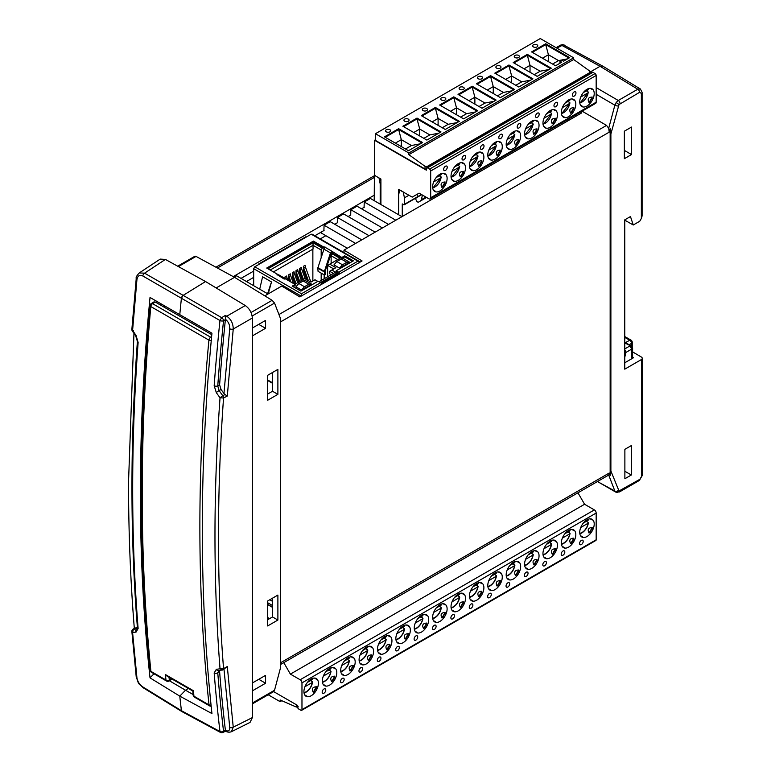 <?xml version="1.0" encoding="UTF-8"?>
<svg xmlns="http://www.w3.org/2000/svg" width="771" height="771" viewBox="0 0 771 771"><rect width="100%" height="100%" fill="white"/><g stroke="black" fill="none" stroke-linecap="round" stroke-linejoin="round"><path stroke-width="1.16" d="M364.076 207.341L364.259 202.012L370.408 198.465L401.951 216.67M364.259 202.012L395.802 220.227M337.293 222.809L337.467 217.48L343.625 213.924L375.169 232.138M337.467 217.48L369.01 235.695M323.897 230.539L324.08 225.209L330.229 221.662L361.772 239.868M324.08 225.209L355.624 243.424M347.297 248.233L320.457 232.524M267.662 617.523L269.58 618.631M272.51 607.365L267.662 604.57M272.51 607.191L267.662 604.406M272.51 601.341L269.773 599.771M267.662 602.729L272.51 605.524M380.913 204.527L380.913 179.036L375.67 176.01A1.532 0.887 60 0 1 374.581 174.13L374.581 140.274L375.448 139.773M430.151 198.918L595.636 103.372A2.564 1.475 -120 0 0 596.166 102.206L596.166 75.452A1.532 0.887 -120 0 0 595.077 73.573L592.909 72.32A1.532 0.887 -120 0 0 592.138 72.243L426.652 167.779A1.532 0.887 60 0 1 427.423 167.856L429.592 169.109A1.532 0.887 60 0 1 430.681 170.998L430.681 197.742A2.564 1.475 60 0 1 430.151 198.918A2.564 1.475 60 0 1 428.869 198.783L419.096 193.145L412.225 197.116L398.626 189.454L398.472 214.666M374.581 140.274L426.334 170.16L426.334 168.483A1.532 0.887 60 0 1 426.652 167.779M426.334 169.283A1.532 0.887 180 0 1 425.033 169.032L375.448 140.399L375.448 133.711L540.278 38.55L573.672 57.825L573.672 59.502L589.863 71.144L589.863 72.551L427.211 166.469L425.033 166.314L425.033 169.032M447.113 178.438A10.235 5.908 -60 0 1 442.641 188.741A10.235 5.908 -60 0 1 434.757 191.478A10.235 5.908 -60 0 1 432.637 186.794A10.235 5.908 -60 0 1 437.109 176.492A10.235 5.908 -60 0 1 444.992 173.745A10.235 5.908 -60 0 1 447.113 178.438M465.501 167.818A10.235 5.908 -60 0 1 461.029 178.12A10.235 5.908 -60 0 1 453.146 180.867A10.235 5.908 -60 0 1 451.025 176.174A10.235 5.908 -60 0 1 455.488 165.871A10.235 5.908 -60 0 1 463.381 163.134A10.235 5.908 -60 0 1 465.501 167.818M483.889 157.207A10.235 5.908 -60 0 1 479.417 167.509A10.235 5.908 -60 0 1 471.534 170.246A10.235 5.908 -60 0 1 469.414 165.563A10.235 5.908 -60 0 1 473.876 155.26A10.235 5.908 -60 0 1 481.769 152.513A10.235 5.908 -60 0 1 483.889 157.207M502.278 146.586A10.235 5.908 -60 0 1 497.806 156.889A10.235 5.908 -60 0 1 489.913 159.636A10.235 5.908 -60 0 1 487.792 154.942A10.235 5.908 -60 0 1 492.264 144.64A10.235 5.908 -60 0 1 500.157 141.903A10.235 5.908 -60 0 1 502.278 146.586M520.666 135.975A10.235 5.908 -60 0 1 516.194 146.278A10.235 5.908 -60 0 1 508.301 149.015A10.235 5.908 -60 0 1 506.181 144.331A10.235 5.908 -60 0 1 510.653 134.029A10.235 5.908 -60 0 1 518.546 131.282A10.235 5.908 -60 0 1 520.666 135.975M539.045 125.355A10.235 5.908 -60 0 1 534.582 135.657A10.235 5.908 -60 0 1 526.689 138.404A10.235 5.908 -60 0 1 524.569 133.711A10.235 5.908 -60 0 1 529.041 123.408A10.235 5.908 -60 0 1 536.924 120.671A10.235 5.908 -60 0 1 539.045 125.355M557.433 114.744A10.235 5.908 -60 0 1 552.971 125.047A10.235 5.908 -60 0 1 545.078 127.784A10.235 5.908 -60 0 1 542.957 123.1A10.235 5.908 -60 0 1 547.429 112.797A10.235 5.908 -60 0 1 555.313 110.051A10.235 5.908 -60 0 1 557.433 114.744M575.821 104.124A10.235 5.908 -60 0 1 571.35 114.426A10.235 5.908 -60 0 1 563.466 117.173A10.235 5.908 -60 0 1 561.346 112.479A10.235 5.908 -60 0 1 565.808 102.177A10.235 5.908 -60 0 1 573.701 99.44A10.235 5.908 -60 0 1 575.821 104.124M594.21 93.513A10.235 5.908 -60 0 1 589.738 103.815A10.235 5.908 -60 0 1 581.854 106.552A10.235 5.908 -60 0 1 579.734 101.868A10.235 5.908 -60 0 1 584.196 91.566A10.235 5.908 -60 0 1 592.089 88.819A10.235 5.908 -60 0 1 594.21 93.513M447.257 167.278A2.564 1.475 -60 0 1 446.139 169.851A2.564 1.475 -60 0 1 444.173 170.536A2.564 1.475 -60 0 1 443.643 169.36A2.564 1.475 -60 0 1 444.761 166.787A2.564 1.475 -60 0 1 446.727 166.102A2.564 1.475 -60 0 1 447.257 167.278M465.645 156.658A2.564 1.475 -60 0 1 464.527 159.231A2.564 1.475 -60 0 1 462.552 159.925A2.564 1.475 -60 0 1 462.022 158.749A2.564 1.475 -60 0 1 463.14 156.176A2.564 1.475 -60 0 1 465.115 155.491A2.564 1.475 -60 0 1 465.645 156.658M484.034 146.047A2.564 1.475 -60 0 1 482.916 148.62A2.564 1.475 -60 0 1 480.94 149.304A2.564 1.475 -60 0 1 480.41 148.128A2.564 1.475 -60 0 1 481.528 145.555A2.564 1.475 -60 0 1 483.504 144.871A2.564 1.475 -60 0 1 484.034 146.047M502.422 135.426A2.564 1.475 -60 0 1 501.304 137.999A2.564 1.475 -60 0 1 499.329 138.693A2.564 1.475 -60 0 1 498.798 137.517A2.564 1.475 -60 0 1 499.916 134.944A2.564 1.475 -60 0 1 501.892 134.26A2.564 1.475 -60 0 1 502.422 135.426M520.81 124.815A2.564 1.475 -60 0 1 519.693 127.388A2.564 1.475 -60 0 1 517.717 128.073A2.564 1.475 -60 0 1 517.187 126.907A2.564 1.475 -60 0 1 518.305 124.324A2.564 1.475 -60 0 1 520.28 123.639A2.564 1.475 -60 0 1 520.81 124.815M539.189 114.195A2.564 1.475 -60 0 1 538.071 116.768A2.564 1.475 -60 0 1 536.105 117.462A2.564 1.475 -60 0 1 535.575 116.286A2.564 1.475 -60 0 1 536.693 113.713A2.564 1.475 -60 0 1 538.659 113.029A2.564 1.475 -60 0 1 539.189 114.195M557.578 103.584A2.564 1.475 -60 0 1 556.46 106.157A2.564 1.475 -60 0 1 554.494 106.841A2.564 1.475 -60 0 1 553.963 105.675A2.564 1.475 -60 0 1 555.081 103.092A2.564 1.475 -60 0 1 557.048 102.408A2.564 1.475 -60 0 1 557.578 103.584M575.966 92.963A2.564 1.475 -60 0 1 574.848 95.537A2.564 1.475 -60 0 1 572.882 96.23A2.564 1.475 -60 0 1 572.352 95.055A2.564 1.475 -60 0 1 573.46 92.481A2.564 1.475 -60 0 1 575.436 91.797A2.564 1.475 -60 0 1 575.966 92.963M589.863 71.144L589.863 73.553M375.448 133.711L408.842 152.995L408.842 154.663L425.033 166.314M422.479 195.102L421.255 199.728A5.118 2.959 60 0 1 420.32 201.067L418.605 202.06A2.043 1.185 60 0 1 418.605 202.069A2.043 1.185 60 0 1 417.583 201.963A2.043 1.185 60 0 1 416.417 200.624L415.983 199.708A1.532 0.887 60 0 1 415.983 198.205L416.494 197.713M417.284 194.196L417.217 196.403M424.031 198.928L425.756 197.935A5.118 2.959 -120 0 0 426.363 197.337M443.142 173.263L445.195 174.458L444.616 173.562M434.401 191.247L435.47 191.295L433.418 190.109M442.901 186.987L445.137 181.975C441.234 182.168 440.174 184.009 441.956 187.488L445.175 183.045M461.53 162.652L463.583 163.838L462.995 162.941M452.789 180.626L453.859 180.684L451.796 179.498M461.289 176.366L463.525 171.364C459.612 171.557 458.552 173.388 460.345 176.867L463.564 172.434M479.909 152.032L481.971 153.227L481.383 152.33M471.177 170.015L472.238 170.063L470.185 168.878M479.678 165.755L481.904 160.744C478.001 160.937 476.941 162.777 478.733 166.257L481.952 161.814M498.297 141.421L500.35 142.606L499.772 141.71M489.566 159.395L490.626 159.452L488.573 158.267M498.056 155.135L500.292 150.133C496.389 150.326 495.329 152.157 497.112 155.636L500.331 151.203M516.686 130.81L518.738 131.995L518.16 131.099M507.954 148.784L509.014 148.832L506.961 147.646M516.445 144.524L518.681 139.512C514.777 139.705 513.717 141.546 515.5 145.025L518.719 140.582M535.074 120.189L537.127 121.375L536.549 120.478M526.333 138.163L527.403 138.221L525.35 137.036M534.833 133.903L537.069 128.902C533.166 129.094 532.106 130.925 533.889 134.405L537.108 129.971M553.462 109.578L555.515 110.764L554.937 109.867M544.721 127.552L545.791 127.61L543.738 126.415M553.221 123.293L555.457 118.281C551.554 118.474 550.494 120.315 552.277 123.794L555.496 119.351M571.851 98.958L573.903 100.143L573.325 99.247M563.109 116.932L564.179 116.99L562.126 115.804M571.61 112.682L573.846 107.67C569.933 107.863 568.873 109.694 570.665 113.173L573.884 108.74M590.239 88.347L592.292 89.532L591.704 88.636M581.498 106.321L582.568 106.379L580.505 105.184M589.998 102.061L592.234 97.05C588.321 97.242 587.261 99.083 589.054 102.562L592.273 98.119M573.672 59.502L408.842 154.663M408.842 152.995L573.672 57.825M384.488 136.852L398.626 128.69L422.604 142.539L408.466 150.702L384.488 136.852M402.876 126.242L417.015 118.079L440.993 131.918L426.855 140.081L402.876 126.242M421.265 115.621L435.393 107.458L459.371 121.307L445.243 129.47L421.265 115.621M439.643 105.01L453.782 96.847L477.76 110.687L463.622 118.85L439.643 105.01M458.032 94.39L472.17 86.227L496.148 100.076L482.01 108.239L458.032 94.39M476.42 83.779L490.558 75.616L514.536 89.455L500.398 97.618L476.42 83.779M494.809 73.158L508.947 64.995L532.925 78.844L518.787 87.007L494.809 73.158M513.197 62.547L527.335 54.384L551.313 68.224L537.175 76.387L513.197 62.547M563.534 61.169L561.722 60.128L559.91 61.169L561.722 62.22L555.563 65.776L531.585 51.927L545.714 43.764L569.702 57.613L563.534 61.169M386.31 131.831A2.564 1.475 180 0 1 385.558 130.791A2.564 1.475 180 0 1 387.138 129.422A2.564 1.475 180 0 1 389.924 129.74A2.564 1.475 180 0 1 390.675 130.791A2.564 1.475 180 0 1 389.095 132.149A2.564 1.475 180 0 1 386.31 131.831M404.698 121.22A2.564 1.475 180 0 1 403.946 120.17A2.564 1.475 180 0 1 405.527 118.811A2.564 1.475 180 0 1 408.312 119.129A2.564 1.475 180 0 1 409.064 120.17A2.564 1.475 180 0 1 407.483 121.539A2.564 1.475 180 0 1 404.698 121.22M423.077 110.6A2.564 1.475 180 0 1 422.335 109.559A2.564 1.475 180 0 1 423.915 108.191A2.564 1.475 180 0 1 426.7 108.509A2.564 1.475 180 0 1 427.452 109.559A2.564 1.475 180 0 1 425.871 110.918A2.564 1.475 180 0 1 423.077 110.6M441.465 99.989A2.564 1.475 180 0 1 440.713 98.939A2.564 1.475 180 0 1 442.294 97.58A2.564 1.475 180 0 1 445.089 97.898A2.564 1.475 180 0 1 445.84 98.939A2.564 1.475 180 0 1 444.26 100.307A2.564 1.475 180 0 1 441.465 99.989M459.853 89.369A2.564 1.475 180 0 1 459.102 88.328A2.564 1.475 180 0 1 460.682 86.959A2.564 1.475 180 0 1 463.477 87.277A2.564 1.475 180 0 1 464.219 88.328A2.564 1.475 180 0 1 462.648 89.687A2.564 1.475 180 0 1 459.853 89.369M478.242 78.758A2.564 1.475 180 0 1 477.49 77.707A2.564 1.475 180 0 1 479.07 76.348A2.564 1.475 180 0 1 481.865 76.666A2.564 1.475 180 0 1 482.607 77.707A2.564 1.475 180 0 1 481.027 79.076A2.564 1.475 180 0 1 478.242 78.758M496.63 68.137A2.564 1.475 180 0 1 495.878 67.096A2.564 1.475 180 0 1 497.459 65.728A2.564 1.475 180 0 1 500.244 66.046A2.564 1.475 180 0 1 500.996 67.096A2.564 1.475 180 0 1 499.415 68.465A2.564 1.475 180 0 1 496.63 68.137M515.018 57.526A2.564 1.475 180 0 1 514.267 56.476A2.564 1.475 180 0 1 515.847 55.117A2.564 1.475 180 0 1 518.632 55.435A2.564 1.475 180 0 1 519.384 56.476A2.564 1.475 180 0 1 517.804 57.844A2.564 1.475 180 0 1 515.018 57.526M533.397 46.906A2.564 1.475 180 0 1 532.655 45.865A2.564 1.475 180 0 1 534.236 44.496A2.564 1.475 180 0 1 537.021 44.814A2.564 1.475 180 0 1 537.773 45.865A2.564 1.475 180 0 1 536.192 47.233A2.564 1.475 180 0 1 533.397 46.906M421.882 142.953L398.626 129.528L398.626 128.69M420.426 143.791L411.463 145.517L401.325 139.667L398.626 129.528L385.211 137.277M440.26 132.342L417.015 118.917L417.015 118.079M438.815 133.181L429.852 134.906L419.713 129.056L417.015 118.917L403.599 126.656M458.649 121.722L435.393 108.297L435.393 107.458M457.203 122.56L448.24 124.285L438.101 118.435L435.393 108.297L421.988 116.045M477.037 111.111L453.782 97.686L453.782 96.847M475.591 111.949L466.619 113.674L456.49 107.824L453.782 97.686L440.376 105.425M495.425 100.49L472.17 87.065L472.17 86.227M493.98 101.329L485.007 103.054L474.878 97.204L472.17 87.065L458.755 94.814M513.814 89.879L490.558 76.454L490.558 75.616M512.358 90.718L503.396 92.443L493.267 86.593L490.558 76.454L477.143 84.193M532.202 79.259L508.947 65.834L508.947 64.995M530.747 80.097L521.784 81.832L511.645 75.972L508.947 65.834L495.531 73.582M550.59 68.648L527.335 55.223L527.335 54.384M549.135 69.486L540.172 71.211L530.034 65.362L527.335 55.223L513.92 62.962M560.006 63.203L559.91 61.169M568.969 58.027L545.714 44.602L545.714 43.764M567.523 58.866L558.561 60.601L548.422 54.741L545.714 44.602L532.308 52.351M439.229 175.798L441.041 176.838L441.031 177.687L433.649 181.946M457.617 165.177L459.429 166.228L459.42 167.066L452.037 171.326M476.006 154.566L477.818 155.607L477.808 156.455L470.426 160.715M494.394 143.946L496.206 144.996L496.187 145.835L488.804 150.094M512.782 133.335L514.594 134.376L514.575 135.224L507.193 139.484M531.171 122.714L532.983 123.765L532.963 124.603L525.581 128.863M549.559 112.103L551.361 113.144L551.352 113.992L543.969 118.252M567.938 101.483L569.75 102.533L569.74 103.372L562.358 107.632M586.326 90.872L588.138 91.913L588.128 92.761L580.746 97.021M401.325 146.577L401.325 139.667L395.35 143.127M405.479 148.976L411.463 145.517M419.713 135.966L419.713 129.056L413.728 132.506M423.867 138.356L429.852 134.906M438.101 125.345L438.101 118.435L432.117 121.895M442.255 127.745L448.24 124.285M456.49 114.734L456.49 107.824L450.505 111.275M460.644 117.125L466.619 113.674M474.878 104.114L474.878 97.204L468.893 100.664M479.032 106.514L485.007 103.054M493.267 93.503L493.267 86.593L487.282 90.043M497.411 95.893L503.396 92.443M511.645 82.882L511.645 75.972L505.67 79.432M515.799 85.282L521.784 81.832M530.034 72.272L530.034 65.362L524.049 68.812M534.187 74.662L540.172 71.211M548.422 61.651L548.422 54.741L542.437 58.201M436.184 177.561L441.031 174.757L441.041 173.918M441.041 176.838L441.031 177.687A8.828 5.098 -60 0 1 432.685 187.767M454.572 166.941L459.42 164.146L459.429 163.298M459.429 166.228L459.42 167.066A8.828 5.098 -60 0 1 451.074 177.157M472.951 156.33L477.808 153.525L477.818 152.687M477.818 155.607L477.808 156.455A8.828 5.098 -60 0 1 469.462 166.536M491.339 145.709L496.187 142.914L496.206 142.066M496.206 144.996L496.187 145.835A8.828 5.098 -60 0 1 487.85 155.925M509.727 135.098L514.575 132.294L514.594 131.456M514.594 134.376L514.575 135.224A8.828 5.098 -60 0 1 506.239 145.305M528.116 124.478L532.963 121.683L532.983 120.835M532.983 123.765L532.963 124.603A8.828 5.098 -60 0 1 524.627 134.694M546.504 113.867L551.352 111.063L551.361 110.224M551.361 113.144L551.352 113.992A8.828 5.098 -60 0 1 543.006 124.073M564.892 103.247L569.74 100.452L569.75 99.604M569.75 102.533L569.74 103.372A8.828 5.098 -60 0 1 561.394 113.462M583.271 92.636L588.128 89.831L588.138 88.993M588.138 91.913L588.128 92.761A8.828 5.098 -60 0 1 579.782 102.842M552.576 64.051L558.561 60.601M246.46 281.54L253.678 277.367M320.293 238.904L325.719 235.772M321.7 284.268A1.532 0.887 -120 0 0 320.64 282.678L318.105 281.213L300.912 291.139L292.228 286.118L295.12 284.451L285.347 278.803L284.171 279.073L285.193 278.553L278.678 274.794L276.924 274.89L277.387 274.206L266.708 268.048L313.402 241.092L324.08 247.25L325.41 247.202L323.955 249.129L317.806 268.096L318.066 271.334L324.581 275.093L324.398 271.402L330.47 252.888L331.781 251.163L341.813 257.495L344.714 255.818L353.397 260.839L336.204 270.766L338.739 272.221A1.532 0.887 60 0 1 339.799 273.821M302.54 295.63L301.461 295.004L301.461 293.751L320.64 282.678M300.372 296.584L300.372 295.63L301.461 295.004M321.305 283.314L338.18 273.57L339.201 274.168M338.18 273.57L336.204 271.826L336.204 270.766M359.007 263.027L359.459 261.514L359.459 262.468M338.739 272.221L357.917 261.147L359.459 261.514L311.995 234.114M300.372 295.63L253.678 268.674L253.678 285.704M259.702 289.183L262.593 276.799L271.508 281.945L268.202 293.896M305.441 237.535L311.233 234.191L312.313 234.818M306.521 236.909L254.767 266.795L301.461 293.751M320.476 282.581L337.65 272.664M253.678 268.674L254.767 266.795M271.508 281.945L271.508 282.87M267.595 293.741L271.064 283.121M352.472 261.369L344.714 256.888L344.714 255.818M344.714 256.888L341.813 258.555L341.813 257.495M341.813 258.555L332.041 252.917L332.041 251.847M332.503 252.233L331.597 252.127M324.581 275.093L325.295 274.601L325.063 271.382L331.781 252.233M331.781 252.001L331.781 251.163L325.266 247.404M324.543 246.99L324.08 248.32L324.08 247.25M324.08 248.32L313.402 242.152L313.402 241.092M313.402 242.152L267.633 268.578M277.387 274.977L277.387 274.206M293.153 286.658L295.12 285.521L295.12 284.451M332.947 253.437L332.224 253.861L339.934 258.304L329.795 264.164L335.915 267.691L331.858 270.033L335.587 272.182L319.03 281.743M317.797 281.386L314.992 279.767L310.944 282.109L304.824 278.582L294.888 284.316M341.196 259.037L343.76 258.786L349.706 262.275L339.568 268.135L333.959 264.887L336.86 261.542L341.196 259.037L346.805 262.275L342.469 264.79L339.568 268.135M303.196 280.981L305.75 280.731L311.696 284.22L301.567 290.069L295.958 286.831L298.849 283.487L303.196 280.981L308.805 284.22L304.458 286.725L301.567 290.069M268 268.79L313.036 242.778L322.268 248.108L322.991 247.693M331.858 270.033L329.689 271.286L333.419 273.435M329.795 264.164L327.627 265.417L333.747 268.944M332.224 253.861L331.135 255.741L337.756 259.567M349.706 262.275L346.805 262.275M311.696 284.22L308.805 284.22M270.168 270.043L313.036 245.294L313.036 242.778M277.387 274.437L277.945 274.765M273.426 271.922L313.036 249.052L313.036 245.294L321.179 249.987L322.268 248.108M329.689 271.286L329.689 273.792L331.241 274.688M327.627 276.779L327.627 265.417M331.135 263.383L331.135 255.741M312.862 281.001L312.862 249.158M321.179 249.987L321.179 257.581M321.179 273.136L321.179 280.499M308.342 280.605L303.764 268.029L305.432 267.065L305.075 265.349L303.408 266.303L303.408 270.313L306.848 279.748M303.427 279.381L300.073 270.158L301.74 269.195L301.384 267.479L299.717 268.443L299.717 272.442L302.454 279.95M299.736 281.511L296.382 272.288L298.049 271.325L297.693 269.609L296.025 270.573L296.025 274.572L298.762 282.08M296.045 283.651L292.691 274.418L294.349 273.464L294.002 271.739L292.334 272.703L292.334 276.702L295.071 284.21M291.004 282.07L289 276.558L290.657 275.594L290.31 273.869L288.643 274.833L288.643 278.832L289.51 281.213M285.337 278.668L286.966 277.724L286.619 275.999L284.952 276.962L284.952 278.418M324.167 274.861L324.167 278.774M303.764 268.029L303.408 266.303M300.073 270.158L299.717 268.443M296.382 272.288L296.025 270.573M292.691 274.418L292.334 272.703M289 276.558L288.643 274.833M285.289 278.63L284.952 276.962M310.886 282.08L305.432 267.065M305.239 278.813L301.74 269.195M301.403 280.557L298.049 271.325M297.712 282.687L294.349 273.464M293.558 283.545L290.657 275.594M287.901 280.278L286.966 277.724M583.271 523.114L588.128 520.309L588.138 519.471M564.892 533.725L569.74 530.93L569.75 530.082M546.504 544.345L551.352 541.541L551.361 540.702M528.116 554.956L532.963 552.161L532.983 551.313M509.727 565.577L514.575 562.772L514.594 561.934M491.339 576.188L496.187 573.393L496.206 572.545M472.951 586.808L477.808 584.004L477.818 583.165M454.572 597.419L459.42 594.624L459.429 593.776M436.184 608.04L441.031 605.235L441.041 604.397M417.795 618.65L422.643 615.856L422.653 615.007M399.407 629.271L404.255 626.466L404.274 625.628M381.019 639.882L385.866 637.087L385.885 636.239M362.63 650.502L367.478 647.698L367.497 646.859M344.242 661.113L349.099 658.318L349.109 657.47M325.863 671.734L330.711 668.929L330.72 668.091M307.475 682.345L312.322 679.55L312.332 678.702M269.214 618.843L267.662 617.947M273.638 691.606L297.625 705.455L297.625 707.132A1.532 0.887 60 0 0 298.714 709.012L300.883 710.264A1.532 0.887 60 0 0 301.654 710.342L595.848 540.49A1.532 0.887 -120 0 0 596.166 539.787L596.166 513.043A2.564 1.475 -120 0 0 594.354 509.901L584.582 504.263L577.961 492.804M283.776 662.646L290.388 674.114L300.16 679.752A2.564 1.475 60 0 1 301.972 682.884L301.972 709.638A1.532 0.887 60 0 1 301.654 710.342M290.388 674.114L584.582 504.263M586.972 519.808A10.235 5.908 -60 0 1 592.089 519.307A10.235 5.908 -60 0 1 593.66 527.509A10.235 5.908 -60 0 1 586.972 536.529A10.235 5.908 -60 0 1 581.854 537.03A10.235 5.908 -60 0 1 580.284 528.829A10.235 5.908 -60 0 1 586.972 519.808M568.584 530.429A10.235 5.908 -60 0 1 573.701 529.918A10.235 5.908 -60 0 1 575.272 538.119A10.235 5.908 -60 0 1 568.584 547.14A10.235 5.908 -60 0 1 563.466 547.651A10.235 5.908 -60 0 1 561.895 539.449A10.235 5.908 -60 0 1 568.584 530.429M550.195 541.04A10.235 5.908 -60 0 1 555.313 540.538A10.235 5.908 -60 0 1 556.884 548.74A10.235 5.908 -60 0 1 550.195 557.761A10.235 5.908 -60 0 1 545.078 558.262A10.235 5.908 -60 0 1 543.507 550.06A10.235 5.908 -60 0 1 550.195 541.04M531.807 551.66A10.235 5.908 -60 0 1 536.924 551.149A10.235 5.908 -60 0 1 538.495 559.351A10.235 5.908 -60 0 1 531.807 568.372A10.235 5.908 -60 0 1 526.689 568.882A10.235 5.908 -60 0 1 525.118 560.681A10.235 5.908 -60 0 1 531.807 551.66M513.419 562.271A10.235 5.908 -60 0 1 518.546 561.76A10.235 5.908 -60 0 1 520.107 569.971A10.235 5.908 -60 0 1 513.419 578.992A10.235 5.908 -60 0 1 508.301 579.493A10.235 5.908 -60 0 1 506.73 571.292A10.235 5.908 -60 0 1 513.419 562.271M495.04 572.892A10.235 5.908 -60 0 1 500.157 572.381A10.235 5.908 -60 0 1 501.719 580.582A10.235 5.908 -60 0 1 495.04 589.603A10.235 5.908 -60 0 1 489.913 590.114A10.235 5.908 -60 0 1 488.351 581.912A10.235 5.908 -60 0 1 495.04 572.892M476.651 583.502A10.235 5.908 -60 0 1 481.769 582.992A10.235 5.908 -60 0 1 483.34 591.203A10.235 5.908 -60 0 1 476.651 600.223A10.235 5.908 -60 0 1 471.534 600.725A10.235 5.908 -60 0 1 469.963 592.523A10.235 5.908 -60 0 1 476.651 583.502M458.263 594.123A10.235 5.908 -60 0 1 463.381 593.612A10.235 5.908 -60 0 1 464.952 601.814A10.235 5.908 -60 0 1 458.263 610.834A10.235 5.908 -60 0 1 453.146 611.345A10.235 5.908 -60 0 1 451.575 603.144A10.235 5.908 -60 0 1 458.263 594.123M439.875 604.734A10.235 5.908 -60 0 1 444.992 604.223A10.235 5.908 -60 0 1 446.563 612.434A10.235 5.908 -60 0 1 439.875 621.455A10.235 5.908 -60 0 1 434.757 621.956A10.235 5.908 -60 0 1 433.186 613.755A10.235 5.908 -60 0 1 439.875 604.734M421.486 615.354A10.235 5.908 -60 0 1 426.604 614.844A10.235 5.908 -60 0 1 428.175 623.045A10.235 5.908 -60 0 1 421.486 632.066A10.235 5.908 -60 0 1 416.369 632.577A10.235 5.908 -60 0 1 414.798 624.375A10.235 5.908 -60 0 1 421.486 615.354M403.098 625.965A10.235 5.908 -60 0 1 408.216 625.454A10.235 5.908 -60 0 1 409.786 633.666A10.235 5.908 -60 0 1 403.098 642.686A10.235 5.908 -60 0 1 397.981 643.187A10.235 5.908 -60 0 1 396.41 634.986A10.235 5.908 -60 0 1 403.098 625.965M384.71 636.586A10.235 5.908 -60 0 1 389.837 636.075A10.235 5.908 -60 0 1 391.398 644.277A10.235 5.908 -60 0 1 384.71 653.297A10.235 5.908 -60 0 1 379.592 653.808A10.235 5.908 -60 0 1 378.031 645.606A10.235 5.908 -60 0 1 384.71 636.586M366.331 647.197A10.235 5.908 -60 0 1 371.449 646.686A10.235 5.908 -60 0 1 373.019 654.897A10.235 5.908 -60 0 1 366.331 663.918A10.235 5.908 -60 0 1 361.204 664.419A10.235 5.908 -60 0 1 359.643 656.217A10.235 5.908 -60 0 1 366.331 647.197M347.943 657.808A10.235 5.908 -60 0 1 353.06 657.306A10.235 5.908 -60 0 1 354.631 665.508A10.235 5.908 -60 0 1 347.943 674.529A10.235 5.908 -60 0 1 342.825 675.039A10.235 5.908 -60 0 1 341.254 666.838A10.235 5.908 -60 0 1 347.943 657.808M329.554 668.428A10.235 5.908 -60 0 1 334.672 667.917A10.235 5.908 -60 0 1 336.243 676.128A10.235 5.908 -60 0 1 329.554 685.149A10.235 5.908 -60 0 1 324.437 685.65A10.235 5.908 -60 0 1 322.866 677.449A10.235 5.908 -60 0 1 329.554 668.428M311.166 679.039A10.235 5.908 -60 0 1 316.283 678.538A10.235 5.908 -60 0 1 317.854 686.739A10.235 5.908 -60 0 1 311.166 695.76A10.235 5.908 -60 0 1 306.048 696.271A10.235 5.908 -60 0 1 304.478 688.069A10.235 5.908 -60 0 1 311.166 679.039M581.392 540.375A2.564 1.475 -60 0 1 582.674 540.249A2.564 1.475 -60 0 1 583.069 542.292A2.564 1.475 -60 0 1 581.392 544.548A2.564 1.475 -60 0 1 580.12 544.683A2.564 1.475 -60 0 1 579.725 542.63A2.564 1.475 -60 0 1 581.392 540.375M563.013 550.986A2.564 1.475 -60 0 1 564.285 550.86A2.564 1.475 -60 0 1 564.68 552.913A2.564 1.475 -60 0 1 563.013 555.168A2.564 1.475 -60 0 1 561.731 555.293A2.564 1.475 -60 0 1 561.336 553.241A2.564 1.475 -60 0 1 563.013 550.986M544.625 561.606A2.564 1.475 -60 0 1 545.907 561.481A2.564 1.475 -60 0 1 546.292 563.524A2.564 1.475 -60 0 1 544.625 565.779A2.564 1.475 -60 0 1 543.343 565.914A2.564 1.475 -60 0 1 542.948 563.861A2.564 1.475 -60 0 1 544.625 561.606M526.236 572.217A2.564 1.475 -60 0 1 527.518 572.092A2.564 1.475 -60 0 1 527.904 574.144A2.564 1.475 -60 0 1 526.236 576.4A2.564 1.475 -60 0 1 524.955 576.525A2.564 1.475 -60 0 1 524.559 574.472A2.564 1.475 -60 0 1 526.236 572.217M507.848 582.837A2.564 1.475 -60 0 1 509.13 582.712A2.564 1.475 -60 0 1 509.525 584.755A2.564 1.475 -60 0 1 507.848 587.01A2.564 1.475 -60 0 1 506.566 587.145A2.564 1.475 -60 0 1 506.181 585.093A2.564 1.475 -60 0 1 507.848 582.837M489.46 593.448A2.564 1.475 -60 0 1 490.741 593.323A2.564 1.475 -60 0 1 491.137 595.376A2.564 1.475 -60 0 1 489.46 597.631A2.564 1.475 -60 0 1 488.178 597.756A2.564 1.475 -60 0 1 487.792 595.704A2.564 1.475 -60 0 1 489.46 593.448M471.071 604.069A2.564 1.475 -60 0 1 472.353 603.944A2.564 1.475 -60 0 1 472.748 605.987A2.564 1.475 -60 0 1 471.071 608.242A2.564 1.475 -60 0 1 469.799 608.377A2.564 1.475 -60 0 1 469.404 606.324A2.564 1.475 -60 0 1 471.071 604.069M452.683 614.68A2.564 1.475 -60 0 1 453.965 614.554A2.564 1.475 -60 0 1 454.36 616.607A2.564 1.475 -60 0 1 452.683 618.862A2.564 1.475 -60 0 1 451.411 618.988A2.564 1.475 -60 0 1 451.016 616.935A2.564 1.475 -60 0 1 452.683 614.68M434.304 625.3A2.564 1.475 -60 0 1 435.576 625.175A2.564 1.475 -60 0 1 435.972 627.218A2.564 1.475 -60 0 1 434.304 629.473A2.564 1.475 -60 0 1 433.023 629.599A2.564 1.475 -60 0 1 432.627 627.555A2.564 1.475 -60 0 1 434.304 625.3M415.916 635.911A2.564 1.475 -60 0 1 417.198 635.786A2.564 1.475 -60 0 1 417.583 637.839A2.564 1.475 -60 0 1 415.916 640.094A2.564 1.475 -60 0 1 414.634 640.219A2.564 1.475 -60 0 1 414.239 638.166A2.564 1.475 -60 0 1 415.916 635.911M397.528 646.532A2.564 1.475 -60 0 1 398.809 646.397A2.564 1.475 -60 0 1 399.195 648.45A2.564 1.475 -60 0 1 397.528 650.705A2.564 1.475 -60 0 1 396.246 650.83A2.564 1.475 -60 0 1 395.851 648.787A2.564 1.475 -60 0 1 397.528 646.532M379.139 657.143A2.564 1.475 -60 0 1 380.421 657.017A2.564 1.475 -60 0 1 380.816 659.07A2.564 1.475 -60 0 1 379.139 661.325A2.564 1.475 -60 0 1 377.857 661.451A2.564 1.475 -60 0 1 377.472 659.398A2.564 1.475 -60 0 1 379.139 657.143M360.751 667.763A2.564 1.475 -60 0 1 362.033 667.628A2.564 1.475 -60 0 1 362.428 669.681A2.564 1.475 -60 0 1 360.751 671.936A2.564 1.475 -60 0 1 359.469 672.061A2.564 1.475 -60 0 1 359.084 670.018A2.564 1.475 -60 0 1 360.751 667.763M342.363 678.374A2.564 1.475 -60 0 1 343.644 678.249A2.564 1.475 -60 0 1 344.039 680.301A2.564 1.475 -60 0 1 342.363 682.557A2.564 1.475 -60 0 1 341.09 682.682A2.564 1.475 -60 0 1 340.695 680.629A2.564 1.475 -60 0 1 342.363 678.374M323.984 688.995A2.564 1.475 -60 0 1 325.256 688.86A2.564 1.475 -60 0 1 325.651 690.912A2.564 1.475 -60 0 1 323.984 693.168A2.564 1.475 -60 0 1 322.702 693.293A2.564 1.475 -60 0 1 322.307 691.25A2.564 1.475 -60 0 1 323.984 688.995M268.183 694.767L280.133 701.668L280.133 699.991L296.324 707.046L298.502 706.891M581.498 536.799L582.568 536.857L580.505 535.672M589.998 532.539L592.234 527.537C588.321 527.73 587.261 529.561 589.054 533.04L592.273 528.598M590.239 518.825L592.292 520.011L591.704 519.114M563.109 547.42L564.179 547.468L562.126 546.282M571.61 543.16L573.846 538.148C569.933 538.341 568.873 540.182 570.665 543.661L573.884 539.218M571.851 529.436L573.903 530.621L573.325 529.725M544.721 558.031L545.791 558.088L543.738 556.903M553.221 553.771L555.457 548.769C551.554 548.962 550.494 550.793 552.277 554.272L555.496 549.829M553.462 540.057L555.515 541.242L554.937 540.346M526.333 568.651L527.403 568.699L525.35 567.514M534.833 564.391L537.069 559.38C533.166 559.573 532.106 561.413 533.889 564.892L537.108 560.45M535.074 550.667L537.127 551.853L536.549 550.957M507.954 579.262L509.014 579.32L506.961 578.134M516.445 575.002L518.681 570C514.777 570.193 513.717 572.024 515.5 575.503L518.719 571.06M516.686 561.288L518.738 562.473L518.16 561.577M489.566 589.873L490.626 589.931L488.573 588.745M498.056 585.623L500.292 580.611C496.389 580.804 495.329 582.645 497.112 586.124L500.331 581.681M498.297 571.899L500.35 573.084L499.772 572.188M471.177 600.493L472.238 600.551L470.185 599.366M479.678 596.234L481.904 591.232C478.001 591.424 476.941 593.256 478.733 596.735L481.952 592.292M479.909 582.519L481.971 583.705L481.383 582.809M452.789 611.104L453.859 611.162L451.796 609.977M461.289 606.854L463.525 601.843C459.612 602.035 458.552 603.876 460.345 607.346L463.564 602.912M461.53 593.13L463.583 594.316L462.995 593.419M434.401 621.725L435.47 621.783L433.418 620.597M442.901 617.465L445.137 612.463C441.234 612.656 440.174 614.487 441.956 617.966L445.175 613.523M443.142 603.751L445.195 604.936L444.616 604.04M416.012 632.336L417.082 632.393L415.029 631.208M424.513 628.086L426.749 623.074C422.845 623.267 421.785 625.098 423.568 628.577L426.787 624.144M424.754 614.362L426.806 615.547L426.228 614.651M397.624 642.956L398.694 643.014L396.641 641.829M406.124 638.696L408.36 633.695C404.457 633.887 403.397 635.718 405.18 639.198L408.399 634.755M406.365 624.982L408.418 626.168L407.84 625.271M379.245 653.567L380.305 653.625L378.253 652.439M387.736 649.317L389.972 644.305C386.069 644.498 385.008 646.329 386.791 649.808L390.01 645.375M387.977 635.593L390.03 636.779L389.451 635.882M360.857 664.188L361.917 664.245L359.864 663.06M369.348 659.928L371.583 654.916C367.68 655.109 366.62 656.95 368.403 660.429L371.632 655.986M369.588 646.214L371.651 647.399L371.063 646.503M342.469 674.798L343.538 674.856L341.476 673.671M350.969 670.548L353.205 665.537C349.292 665.73 348.232 667.561 350.024 671.04L353.243 666.607M351.2 656.825L353.263 658.01L352.675 657.114M324.08 685.419L325.15 685.477L323.088 684.282M332.58 681.159L334.816 676.148C330.904 676.34 329.843 678.181 331.636 681.66L334.855 677.217M332.821 667.445L334.874 668.63L334.296 667.734M305.692 696.03L306.762 696.088L304.709 694.902M314.192 691.78L316.428 686.768C312.525 686.961 311.465 688.792 313.248 692.271L316.467 687.838M314.433 678.056L316.486 679.241L315.908 678.345M281.781 700.714L280.133 701.668M586.326 521.35L588.138 522.391L588.128 523.239L580.746 527.499M567.938 531.961L569.75 533.012L569.74 533.85L562.358 538.119M549.559 542.582L551.361 543.622L551.352 544.471L543.969 548.73M531.171 553.192L532.983 554.243L532.963 555.081L525.581 559.351M512.782 563.813L514.594 564.854L514.575 565.702L507.193 569.962M494.394 574.424L496.206 575.474L496.187 576.313L488.804 580.582M476.006 585.044L477.818 586.085L477.808 586.933L470.426 591.193M457.617 595.655L459.429 596.706L459.42 597.544L452.037 601.814M439.229 606.276L441.041 607.317L441.031 608.165L433.649 612.425M420.85 616.887L422.653 617.937L422.643 618.776L415.261 623.045M402.462 627.507L404.274 628.548L404.255 629.396L396.872 633.656M384.074 638.118L385.885 639.169L385.866 640.007L378.484 644.277M365.685 648.739L367.497 649.78L367.478 650.628L360.105 654.887M347.297 659.35L349.109 660.4L349.099 661.239L341.717 665.508M328.909 669.97L330.72 671.011L330.711 671.859L323.328 676.119M310.53 680.581L312.332 681.631L312.322 682.47L304.94 686.73M588.138 522.391L588.128 523.239A8.828 5.098 -60 0 1 582.009 532.51A8.828 5.098 -60 0 1 579.782 533.33M569.75 533.012L569.74 533.85A8.828 5.098 -60 0 1 563.62 543.131A8.828 5.098 -60 0 1 561.394 543.94M551.361 543.622L551.352 544.471A8.828 5.098 -60 0 1 545.242 553.742A8.828 5.098 -60 0 1 543.006 554.561M532.983 554.243L532.963 555.081A8.828 5.098 -60 0 1 526.853 564.362A8.828 5.098 -60 0 1 524.627 565.172M514.594 564.854L514.575 565.702A8.828 5.098 -60 0 1 508.465 574.973A8.828 5.098 -60 0 1 506.239 575.792M496.206 575.474L496.187 576.313A8.828 5.098 -60 0 1 490.077 585.594A8.828 5.098 -60 0 1 487.85 586.403M477.818 586.085L477.808 586.933A8.828 5.098 -60 0 1 471.688 596.205A8.828 5.098 -60 0 1 469.462 597.024M459.429 596.706L459.42 597.544A8.828 5.098 -60 0 1 453.3 606.825A8.828 5.098 -60 0 1 451.074 607.635M441.041 607.317L441.031 608.165A8.828 5.098 -60 0 1 434.911 617.436A8.828 5.098 -60 0 1 432.685 618.255M422.653 617.937L422.643 618.776A8.828 5.098 -60 0 1 416.533 628.057A8.828 5.098 -60 0 1 414.306 628.866M404.274 628.548L404.255 629.396A8.828 5.098 -60 0 1 398.144 638.667A8.828 5.098 -60 0 1 395.918 639.487M385.885 639.169L385.866 640.007A8.828 5.098 -60 0 1 379.756 649.288A8.828 5.098 -60 0 1 377.53 650.098M367.497 649.78L367.478 650.628A8.828 5.098 -60 0 1 361.368 659.899A8.828 5.098 -60 0 1 359.141 660.718M349.109 660.4L349.099 661.239A8.828 5.098 -60 0 1 342.979 670.519A8.828 5.098 -60 0 1 340.753 671.329M330.72 671.011L330.711 671.859A8.828 5.098 -60 0 1 324.591 681.13A8.828 5.098 -60 0 1 322.365 681.95M312.332 681.631L312.322 682.47A8.828 5.098 -60 0 1 306.212 691.751A8.828 5.098 -60 0 1 303.976 692.56M398.646 214.772L398.646 194.504L399.86 189.974L403.223 191.921L404.438 197.848L404.438 204.325A1.022 0.588 60 0 1 403.715 204.739L402.269 203.91L402.269 216.487M374.214 200.662L374.398 175.277L378.975 177.918L380.19 183.845L380.19 204.113M567.755 119.476L567.755 120.951M380.19 183.845L380.913 183.431M380.913 181.233L380.113 178.583M408.967 195.236L404.438 197.848M350.68 215.08L350.863 209.751L357.012 206.194L388.565 224.409M350.863 209.751L382.406 227.956M165.351 674.519L193.454 690.749L193.935 696.194L209.028 704.916C202.946 647.63 199.891 588.495 199.872 527.509C199.853 466.58 202.869 404.11 208.922 340.117L150.798 306.55C145.054 370.726 142.192 433.283 142.211 494.211C142.221 555.139 145.121 614.188 150.904 671.348L165.996 680.061L165.351 674.519L167.018 676.138L192.827 691.038M211.495 337.92A2.564 1.426 -119.2 0 0 210.705 337.226L152.581 303.668A2.564 1.503 -121.8 0 0 151.251 303.572A2.564 2.564 0 0 0 150.046 305.518L150.798 306.55A2.564 1.475 120 0 1 152.581 303.668L155.241 302.02L153.94 301.904L151.251 303.572M192.817 691.028L193.184 695.153A2.564 1.658 -5.1 0 0 193.935 696.194A2.564 1.475 120 0 0 194.456 697.138L209.548 705.851A2.564 1.475 120 0 1 209.028 704.916L211.071 705.253M211.803 334.672L155.241 302.02M150.046 305.518C144.302 369.627 141.44 432.174 141.459 493.17C141.478 554.156 144.379 613.215 150.152 670.336L150.904 671.348A2.564 1.475 120 0 0 151.415 672.293L166.507 681.005A2.564 1.475 -60 0 1 165.996 680.061A2.564 1.609 -6.7 0 0 169.331 679.974A1974.261 1287.339 -52.5 0 1 169.022 677.285M159.992 304.757L161.688 304.198M163.577 305.287L163.992 307.07M166.507 681.005A2.564 2.564 0 0 0 168.791 681.14L172.058 679.039M364.259 207.245L361.541 208.806M350.863 214.974L348.145 216.535M337.467 222.703L334.759 224.274M324.08 230.433L314.847 235.762M253.678 271.084L241.015 278.389M142.837 275.989C139.59 274.543 137.624 275.729 136.939 279.565L132.593 330.364L136.062 335.462L138.125 342.469A1995.358 1152.019 120 0 0 132.679 488.631A1995.358 1152.019 120 0 0 138.125 628.5L136.062 632.085L132.593 632.509L136.939 677.921C137.614 681.612 139.58 684.619 142.837 686.942L181.416 710.689L181.956 711.614L220.506 732.45L219.957 731.515A1995.358 1152.028 -60 0 1 214.174 672.958L216.343 669.324L220.034 668.794C216.661 625.503 214.974 581.238 214.974 536.018C214.974 490.799 216.661 444.722 220.034 397.797L216.343 392.69L214.174 385.731A1995.358 1152.028 -60 0 1 219.957 320.514L142.837 275.989A2.564 1.523 -60.1 0 1 144.572 273.165L139.243 272.953L160.204 259.104L165.399 259.422L205.549 281.54L183.151 295.37L181.416 298.194A1996.292 1152.568 120 0 0 179.778 314.645L211.948 333.207A1995.512 1152.115 120 0 0 202.301 528.954A1995.512 1152.115 120 0 0 211.948 713.57L179.778 696.136A1996.292 1152.568 120 0 0 181.416 710.689L219.957 731.515A2.564 1.648 -6.7 0 0 223.532 731.236A2.564 1.532 61.8 0 1 222.925 732.45L225.556 731.226A2.564 1.484 -61.6 0 1 225.383 731.11L225.392 730.243L223.532 731.236A1992.794 1150.544 -60 0 1 217.759 672.765L219.08 670.413M193.136 694.555L185.512 690.218L179.778 696.136L185.512 690.218A13.695 7.903 -60 0 0 188.22 688.378A13.695 7.903 -60 0 1 185.512 690.218L169.514 680.841M195.092 323.483A13.695 7.903 -60 0 1 194.687 324.793A13.695 7.903 -60 0 0 195.092 323.483M252.156 316.004L274.534 303.08L272.124 300.324L234.557 277.329L216.159 287.949L234.557 277.329L196.056 256.406L195.102 256.155L194.899 257.109M181.754 297.047L182.264 296.199M374.214 195.217L233.237 276.616M596.166 87.586L618.265 100.481L637.771 89.224L640.364 88.993L602.662 66.075L600.079 66.296L590.316 71.934L600.069 66.306L561.702 45.306A2.564 1.475 -120 0 0 560.45 45.19L556.122 47.696M602.402 65.94L563.312 44.805A2.564 1.985 -90 0 0 562.541 44.602L560.45 45.19M181.416 710.689A1996.292 1152.568 120 0 1 179.778 696.136L150.027 677.873C143.599 618.4 140.38 556.855 140.38 493.238A1995.55 1152.134 -60 0 1 150.027 297.461L179.778 314.645A1996.292 1152.568 120 0 1 181.416 298.194M164.271 307.224A13.319 7.691 120 0 0 164.666 305.914M142.837 686.942A2.564 1.475 121.6 0 0 143.329 687.848L181.917 711.585M136.939 677.921A2.564 1.658 173.7 0 1 136.226 676.928L136.226 676.928C139.474 685.621 137.016 681.93 143.329 687.848M136.062 632.085A2.564 2.13 -97 0 1 136.93 628.548L133.45 628.972L132.593 632.509L131.87 631.507L136.226 676.928M138.125 628.5A2.564 1.6 175.4 0 1 137.402 627.498L137.46 628.384M138.125 342.469A2.564 1.34 -175.8 0 1 137.402 341.447L137.402 341.447C133.778 391.119 131.957 439.836 131.957 487.609C131.957 535.373 133.778 582.009 137.402 627.498M136.062 335.462A2.564 0.549 145.7 0 0 135.783 336.069L137.402 341.447M136.939 279.565A2.564 1.282 -174.5 0 1 136.226 278.553L131.87 329.342L133.45 330.73M139.243 272.953L139.243 272.953C136.756 275.623 135.744 277.493 136.226 278.553M150.027 677.873L153.988 673.777M155.896 302.396A6.014 3.47 -60 0 1 157.669 301.875M134.385 629.203C130.482 581.421 128.526 532.318 128.526 481.894L133.952 333.38M134.752 628.124L133.123 629.097A2.564 2.564 0 0 0 131.87 631.507M135.079 628.008L137.421 627.729M624.761 337.37L629.714 340.223A2.564 1.532 60 0 1 631.516 343.355L631.516 345.919M624.761 342.96L630.36 345.697A1.532 0.887 -60 0 1 631.112 345.63L625.3 342.767L629.714 340.223A2.564 1.475 -60 0 1 630.957 340.117L624.761 336.541M631.941 346.873L632.606 348.213A1.532 0.887 180 0 1 632.172 348.829L630.36 345.697L625.3 342.767M632.172 358.505L632.172 348.829L631.748 349.08L629.936 345.948L624.761 348.926M624.761 349.803A2.564 1.426 60 0 1 625.946 352.424L631.748 349.08L631.748 358.756M624.761 357.281L625.946 352.424L624.761 352.443M234.172 277.117L236.485 275.777L268.029 293.992M267.662 619.73L272.51 616.945L272.51 598.19M267.662 394.048L272.51 391.254L272.51 372.499M576.506 115.891L575.262 115.139M277.888 620.048L277.888 595.077L267.662 600.985L267.662 625.946L277.888 620.048L272.51 616.945M277.888 394.357L277.888 369.396L267.662 375.294L267.662 400.255L277.888 394.357L272.51 391.254M343.982 252.589L343.982 250.141L581.797 112.836L580.553 112.084M343.982 250.141L362.081 260.955L299.832 296.893L281.733 286.08L264.81 295.852M225.354 315.426L226.741 316.226L245.274 305.538L205.549 281.54L183.151 295.37L221.691 317.681A2.564 1.426 58.3 0 1 223.532 320.765A2.564 1.282 -174.1 0 1 219.957 320.514L221.691 317.681L225.354 315.426L225.383 317.816A2.564 1.426 -59.9 0 1 226.741 316.226C230.982 319.117 233.15 323.386 233.237 329.034A2.564 1.291 -174 0 1 229.729 328.754L223.956 393.499L225.045 394.54L222.771 395.706A2.564 1.455 62.8 0 1 223.551 397.99C220.178 444.838 218.492 490.848 218.492 536.038C218.492 581.228 220.178 625.426 223.551 668.65L227.3 666.529L223.06 669.797A2.564 1.388 60.6 0 1 222.771 669.893L218.511 670.597M274.534 303.08L280.538 318.664L280.538 667.715L274.534 690.238L252.339 703.046M252.339 690.883L265.581 683.231L265.581 675.357L252.339 683.01M252.339 335.925L265.581 328.282L265.581 320.408L252.339 328.051M280.567 664.496L608.705 475.052L609.215 473.028L281.116 662.453L280.538 664.621M252.339 703.913L273.541 691.674L274.534 690.238M245.274 305.538C249.544 308.622 251.905 312.785 252.339 318.009L252.339 717.618L250.055 722.398L231.396 731.727C229.411 732.431 227.464 732.257 225.556 731.226A2.564 1.484 -61.6 0 0 226.741 731.12M633.251 224.997L630.466 216.555L624.761 219.851L624.761 369.164L641.723 359.373L641.723 476.15L639.911 479.283L619.007 490.973L610.883 470.985L610.883 133.952L619.007 104.577L639.554 92.337L641.356 93.387L641.356 218.444L639.737 221.248L633.251 224.997L624.761 220.149M624.876 449.32L624.876 478.733L631.333 475.003L631.333 445.59L624.876 449.32M608.705 475.052L614.863 491.031L598.344 482.048L598.026 481.22M596.166 94.284L614.863 105.193L608.705 128.285L606.546 125.413L582.124 111.169M624.346 158.691L624.346 131.205L631.516 127.061L631.516 154.547L624.346 158.691M280.538 320.081L281.116 321.584L609.215 132.159L610.16 128.641L610.883 133.952M258.709 324.379L265.581 328.282M265.581 683.231L258.767 679.299M252.339 717.618L233.237 727.178L231.396 731.727M225.354 730.368L225.383 731.11L225.354 730.368M214.174 385.731A2.564 1.34 4.2 0 0 217.759 385.905A1992.794 1150.544 -60 0 1 223.532 320.765L225.392 319.608A1990.192 1149.041 120 0 0 219.61 384.835L221.046 389.471L223.956 393.499M216.343 392.69A2.564 0.501 -35.9 0 1 219.08 390.598L217.759 385.905L219.61 384.835M252.339 318.009L233.237 329.034L227.3 396.063L223.551 397.99L220.034 397.797L222.771 395.706L219.08 390.598L221.046 389.471M222.771 669.893L220.034 668.794L223.551 668.65A2.564 1.388 60.6 0 1 223.06 669.797A2.564 2.564 0 0 1 222.164 670.095M216.343 669.324A2.564 2.082 82 0 0 218.472 670.616M214.174 672.958A2.564 1.6 -4.6 0 0 217.759 672.765L219.61 671.695A1990.192 1149.041 120 0 0 225.392 730.243M641.356 218.444L642.108 215.928L642.108 92.337L640.364 88.993M624.761 362.784L633.511 357.734L632.606 357.175M641.723 359.373L642.474 358.322L641.751 357.262L632.606 351.884M631.333 475.003L624.876 471.283M598.344 482.048L615.75 492.091L614.863 491.031A2.564 1.899 -21.1 0 0 618.342 490.356M610.883 470.985L610.16 475.456L609.215 473.028M608.705 128.285L609.215 132.159M624.346 150.412L631.516 154.547M225.383 317.816L225.392 319.608M610.16 128.641L610.16 475.456M227.3 666.529L233.237 727.178A2.564 1.638 173.3 0 1 229.729 727.41C229.874 730.6 228.438 731.631 225.411 730.494M227.3 396.063L225.045 394.54M223.956 668.862L229.729 727.41M225.411 319.3C228.428 321.69 229.874 324.842 229.729 328.754M219.725 670.442L219.61 671.695M430.681 197.742L596.166 102.206M596.166 75.452L430.681 170.998M427.211 166.469L427.211 167.461M399.012 189.493L398.472 189.801M595.077 73.573L429.592 169.109M427.423 167.856L592.909 72.32M421.255 199.728L425.881 197.058M443.73 173.311L445.175 174.15M435.191 191.439L433.745 190.601M445.137 181.975L441.956 187.488M462.118 162.7L463.564 163.529M453.579 180.819L452.134 179.98M463.525 171.364L460.345 176.867M480.506 152.08L481.952 152.918M471.968 170.208L470.522 169.369M481.904 160.744L478.733 166.257M498.885 141.469L500.331 142.298M490.356 159.587L488.91 158.749M500.292 150.133L497.112 155.636M517.274 130.848L518.719 131.687M508.744 148.976L507.299 148.138M518.681 139.512L515.5 145.025M535.662 120.237L537.108 121.066M527.123 138.356L525.677 137.527M537.069 128.902L533.889 134.405M554.05 109.617L555.496 110.455M545.511 127.745L544.066 126.907M555.457 118.281L552.277 123.794M572.439 99.006L573.884 99.835M563.9 117.125L562.454 116.296M573.846 107.67L570.665 113.173M590.827 88.386L592.273 89.224M582.288 106.514L580.842 105.675M592.234 97.05L589.054 102.562M420.32 201.067L425.756 197.935M440.752 173.812A8.828 5.098 -60 0 1 441.031 174.757M459.14 163.192A8.828 5.098 -60 0 1 459.42 164.146M477.519 152.581A8.828 5.098 -60 0 1 477.808 153.525M495.907 141.96A8.828 5.098 -60 0 1 496.187 142.914M514.296 131.349A8.828 5.098 -60 0 1 514.575 132.294M532.684 120.729A8.828 5.098 -60 0 1 532.963 121.683M551.072 110.118A8.828 5.098 -60 0 1 551.352 111.063M569.461 99.498A8.828 5.098 -60 0 1 569.74 100.452M587.839 88.887A8.828 5.098 -60 0 1 588.128 89.831M267.662 379.978L272.51 382.773M357.917 261.147L311.233 234.191M284.162 279.073L277.647 274.89M323.955 249.129L330.47 252.888M317.883 267.643L324.398 271.402M342.469 264.79L336.86 261.542M304.458 286.725L298.849 283.487M317.816 268.183L324.331 271.941M587.839 519.365A8.828 5.098 -60 0 1 588.128 520.309M569.461 529.985A8.828 5.098 -60 0 1 569.74 530.93M551.072 540.596A8.828 5.098 -60 0 1 551.352 541.541M532.684 551.217A8.828 5.098 -60 0 1 532.963 552.161M514.296 561.828A8.828 5.098 -60 0 1 514.575 562.772M495.907 572.448A8.828 5.098 -60 0 1 496.187 573.393M477.519 583.059A8.828 5.098 -60 0 1 477.808 584.004M459.14 593.68A8.828 5.098 -60 0 1 459.42 594.624M440.752 604.291A8.828 5.098 -60 0 1 441.031 605.235M422.363 614.911A8.828 5.098 -60 0 1 422.643 615.856M403.975 625.522A8.828 5.098 -60 0 1 404.255 626.466M385.587 636.133A8.828 5.098 -60 0 1 385.866 637.087M367.198 646.753A8.828 5.098 -60 0 1 367.478 647.698M348.81 657.364A8.828 5.098 -60 0 1 349.099 658.318M330.431 667.985A8.828 5.098 -60 0 1 330.711 668.929M312.043 678.596A8.828 5.098 -60 0 1 312.322 679.55M300.16 679.752L594.354 509.901M596.166 513.043L301.972 682.884M301.972 709.638L596.166 539.787M296.324 704.704L296.324 707.046M582.288 536.992L580.842 536.153M592.234 527.537L589.054 533.04M590.827 518.864L592.273 519.702M563.9 547.603L562.454 546.774M573.846 538.148L570.665 543.661M572.439 529.484L573.884 530.323M545.511 558.223L544.066 557.385M555.457 548.769L552.277 554.272M554.05 540.095L555.496 540.934M527.123 568.834L525.677 568.005M537.069 559.38L533.889 564.892M535.662 550.716L537.108 551.554M508.744 579.455L507.299 578.616M518.681 570L515.5 575.503M517.274 561.327L518.719 562.165M490.356 590.066L488.91 589.237M500.292 580.611L497.112 586.124M498.885 571.947L500.331 572.776M471.968 600.686L470.522 599.848M481.904 591.232L478.733 596.735M480.506 582.558L481.952 583.396M453.579 611.297L452.134 610.468M463.525 601.843L460.345 607.346M462.118 593.178L463.564 594.007M435.191 621.918L433.745 621.079M445.137 612.463L441.956 617.966M443.73 603.789L445.175 604.628M416.803 632.528L415.357 631.7M426.749 623.074L423.568 628.577M425.341 614.41L426.787 615.239M398.424 643.149L396.969 642.31M408.36 633.695L405.18 639.198M406.953 625.021L408.399 625.859M380.036 653.76L378.59 652.931M389.972 644.305L386.791 649.808M388.565 635.641L390.01 636.47M361.647 664.38L360.202 663.542M371.583 654.916L368.403 660.429M370.176 646.252L371.632 647.091M343.259 674.991L341.813 674.162M353.205 665.537L350.024 671.04M351.798 656.873L353.243 657.702M324.87 685.612L323.425 684.773M334.816 676.148L331.636 681.66M333.409 667.484L334.855 668.322M306.482 696.223L305.037 695.394M316.428 686.768L313.248 692.271M315.021 678.104L316.467 678.933M404.438 204.325L421.448 194.504M211.244 340.628L208.922 340.117A2.564 1.475 -60 0 1 210.705 337.226L211.611 336.725M168.791 681.14A2.564 1.272 -113.1 0 0 169.331 679.974L171.817 678.904M178.409 266.593L196.056 256.406M556.835 48.11L563.312 44.805M165.399 259.422L144.572 273.165L183.151 295.37M217.422 268.019L374.398 177.388M632.239 346.825L632.239 342.334A2.564 1.475 180 0 1 631.516 343.355L629.348 344.608M631.112 345.63L632.181 346.738L631.651 347.046M639.554 92.337A2.564 1.475 -120 0 0 637.771 89.224L600.069 66.306M606.546 125.413L278.948 314.549M251.057 312.486L272.124 300.324M641.356 93.387A2.564 1.475 0 0 0 642.108 92.337M618.342 105.955A2.564 0.887 -165.1 0 1 614.863 105.193L616.202 102.437L618.265 100.481A2.564 1.475 60 0 1 620.048 103.603M616.202 492.264A2.564 2.062 -77 0 0 616.617 492.418L616.617 492.418A2.564 2.062 -77 0 0 619.007 490.973M615.759 492.1L619.518 491.927A2.564 1.475 -120 0 0 620.048 490.751M639.911 479.283A2.564 1.475 60 0 1 639.381 480.458L619.518 491.927M642.474 358.322L642.474 475.1A2.564 1.475 180 0 1 641.723 476.15M616.202 102.437L619.007 104.577M590.316 71.886L590.316 73.293M441.33 174.265L441.185 173.639M441.34 177.311L432.753 188.24M459.718 163.654L459.574 163.018M459.718 166.69L451.141 177.629M478.107 153.034L477.962 152.407M478.107 156.079L469.529 167.008M496.495 142.423L496.351 141.787M496.495 145.459L487.918 156.397M514.883 131.802L514.739 131.176M514.883 134.848L506.306 145.777M533.272 121.192L533.127 120.555M533.272 124.227L524.694 135.166M551.66 110.571L551.506 109.945M551.66 113.616L543.073 124.545M570.039 99.96L569.894 99.324M570.048 102.996L561.461 113.935M588.427 89.34L588.283 88.713M588.427 92.385L579.85 103.314M272.51 383.293L267.662 380.498M258.699 264L305.759 236.832M588.283 519.191L588.427 519.818M569.894 529.802L570.039 530.438M551.506 540.423L551.66 541.049M533.127 551.034L533.272 551.67M514.739 561.654L514.883 562.281M496.351 572.265L496.495 572.901M477.962 582.886L478.107 583.512M459.574 593.497L459.718 594.133M441.185 604.117L441.33 604.743M422.797 614.728L422.951 615.364M404.418 625.348L404.563 625.975M386.03 635.959L386.175 636.595M367.642 646.58L367.786 647.206M349.253 657.191L349.398 657.827M330.865 667.811L331.01 668.438M312.477 678.422L312.621 679.058M588.427 522.863C587.541 527.306 585.324 530.679 581.797 532.983L579.85 533.792M570.048 533.474C569.152 537.927 566.936 541.3 563.408 543.603L561.461 544.413M551.66 544.095C550.764 548.538 548.547 551.911 545.03 554.214L543.073 555.024M533.272 554.706C532.375 559.158 530.169 562.531 526.641 564.835L524.694 565.644M514.883 565.326C513.987 569.769 511.78 573.142 508.253 575.445L506.306 576.255M496.495 575.937C495.599 580.38 493.392 583.763 489.864 586.066L487.918 586.876M478.107 586.558C477.21 591 475.003 594.374 471.476 596.677L469.529 597.486M451.141 608.107L453.088 607.297C456.615 604.994 458.832 601.611 459.718 597.168M441.34 607.789C440.443 612.232 438.227 615.605 434.699 617.908L432.753 618.718M422.951 618.4C422.055 622.843 419.848 626.225 416.321 628.529L414.374 629.338M395.986 639.949L397.932 639.14C401.46 636.836 403.667 633.463 404.563 629.02M386.175 639.631C385.278 644.074 383.071 647.457 379.544 649.751L377.597 650.57M367.786 650.252C366.89 654.695 364.683 658.068 361.156 660.371L359.209 661.181M349.398 660.863C348.502 665.306 346.295 668.679 342.767 670.982L340.821 671.801M331.019 671.483C330.123 675.926 327.906 679.299 324.379 681.603L322.432 682.412M312.631 682.094C311.735 686.537 309.518 689.91 306 692.213L304.044 693.033M404.226 204.797L421.756 194.678M209.548 705.851A2.564 2.564 0 0 0 211.158 706.178M193.184 695.153A2.564 2.564 0 0 0 194.456 697.138M150.152 670.336A2.564 2.564 0 0 0 151.415 672.293M177.677 266.188L194.967 256.203M562.541 44.602L564.227 45.026M131.87 329.342A2.564 2.564 0 0 0 132.313 330.971L135.783 336.069M215.938 267.209L374.398 175.73M134.79 628.105L133.123 629.097M632.239 342.334A2.564 2.564 0 0 0 630.957 340.117M632.606 348.213L632.606 358.255M220.506 732.45A2.564 2.564 0 0 0 222.925 732.45M642.474 475.1L639.381 480.458"/></g></svg>

